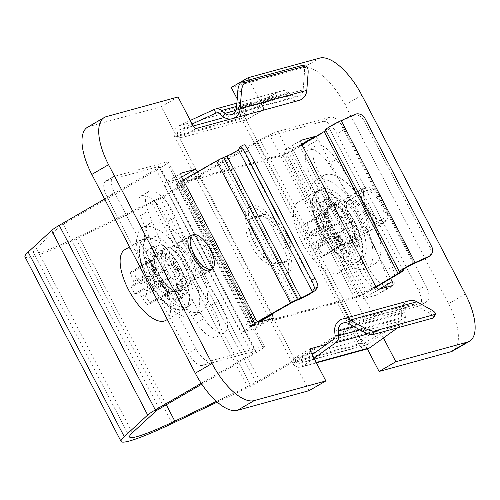 <?xml version="1.0" encoding="UTF-8"?>
<svg xmlns="http://www.w3.org/2000/svg" width="500" height="500" viewBox="0 0 500 500"><rect width="100%" height="100%" fill="white"/><g stroke="black" fill="none" stroke-linecap="round" stroke-linejoin="round"><path stroke-width="0.38" stroke-dasharray="2.5 1.88" d="M383.462 337.956L381.056 333.338A4.025 1.681 -120.1 0 0 377.544 330.244L326.894 344.144M230.881 118.969L262.975 110.162L246.231 119.887A4.025 1.681 59.9 0 0 246.4 119.819A4.025 1.681 59.9 0 0 246.05 115.881L237.206 98.9M249.156 79.956L262.794 106.156A4.025 1.681 -120.1 0 1 263.15 110.094A4.025 1.681 -120.1 0 1 262.975 110.162M208.05 268.025A16.894 7.056 -120.1 0 1 193.731 255.856A16.894 7.056 -120.1 0 1 191.812 238.512A16.894 7.056 -120.1 0 1 192.531 238.212A16.894 7.056 -120.1 0 1 206.856 250.381A16.894 7.056 -120.1 0 1 208.775 267.725A16.894 7.056 -120.1 0 1 208.05 268.025M390.6 278.519L318.294 139.613L301.544 149.338A4.025 1.681 59.9 0 0 298.031 146.244L284.7 149.9A4.025 1.681 59.9 0 0 284.531 149.975A4.025 1.681 59.9 0 0 284.881 153.906L358.8 295.894A4.025 1.681 59.9 0 0 362.312 298.988L375.644 295.331A4.025 1.681 59.9 0 0 375.812 295.256A4.025 1.681 59.9 0 0 375.456 291.325L301.544 149.338M315.606 136.637A4.025 1.681 -120.1 0 1 318.294 139.613M271.956 313.969L198.325 172.525L181.581 182.25A4.025 1.681 59.9 0 0 178.062 179.156L164.737 182.812A4.025 1.681 59.9 0 0 164.562 182.887A4.025 1.681 59.9 0 0 164.919 186.819L238.831 328.806A4.025 1.681 59.9 0 0 242.344 331.9L255.675 328.244A4.025 1.681 59.9 0 0 255.844 328.175A4.025 1.681 59.9 0 0 255.494 324.237L181.581 182.25M197.794 171.631A4.025 1.681 -120.1 0 1 198.325 172.525M381.337 220.487A16.894 7.056 -120.1 0 1 367.019 208.312A16.894 7.056 -120.1 0 1 365.094 190.969A16.894 7.056 -120.1 0 1 365.819 190.669A16.894 7.056 -120.1 0 1 380.138 202.838A16.894 7.056 -120.1 0 1 382.062 220.188A16.894 7.056 -120.1 0 1 381.337 220.487M364.594 230.212A16.894 7.056 -120.1 0 1 350.269 218.038A16.894 7.056 -120.1 0 1 348.35 200.694A16.894 7.056 -120.1 0 1 349.069 200.394A16.894 7.056 -120.1 0 1 363.394 212.562A16.894 7.056 -120.1 0 1 365.312 229.906A16.894 7.056 -120.1 0 1 364.594 230.212M309.113 390.656L294.331 362.262A4.025 1.681 59.9 0 1 293.975 358.325A4.025 1.681 59.9 0 1 294.144 358.256L311.562 353.475M367.337 348.881L364.306 343.062A4.025 1.681 59.9 0 0 360.794 339.969L315.269 352.463M231.262 87.487L302.913 67.831A48.263 20.169 -120.1 0 1 345.081 104.938L448.556 303.719A48.263 20.169 -120.1 0 1 452.8 350.944M87.575 127.2A48.263 20.169 -120.1 0 1 89.637 126.344L161.281 106.688L176.069 135.081A4.025 1.681 59.9 0 0 179.581 138.175L246.231 119.887M191.306 277.75A16.894 7.056 -120.1 0 1 176.981 265.581A16.894 7.056 -120.1 0 1 175.062 248.238A16.894 7.056 -120.1 0 1 175.781 247.931A16.894 7.056 -120.1 0 1 190.106 260.106A16.894 7.056 -120.1 0 1 192.025 277.45A16.894 7.056 -120.1 0 1 191.306 277.75M178.031 96.962L161.281 106.688M382.819 223.325A20.113 8.4 -120.1 0 1 365.769 208.837A20.113 8.4 -120.1 0 1 363.481 188.188A20.113 8.4 -120.1 0 1 364.338 187.831A20.113 8.4 -120.1 0 1 381.388 202.319A20.113 8.4 -120.1 0 1 383.675 222.969A20.113 8.4 -120.1 0 1 382.819 223.325M347.594 197.55A20.113 8.4 59.9 0 0 346.731 197.913A20.113 8.4 59.9 0 0 349.019 218.556A20.113 8.4 59.9 0 0 366.069 233.05A20.113 8.4 59.9 0 0 366.931 232.694A20.113 8.4 59.9 0 0 364.644 212.044A20.113 8.4 59.9 0 0 347.594 197.55M174.306 245.094A20.113 8.4 59.9 0 0 173.45 245.45A20.113 8.4 59.9 0 0 175.731 266.1A20.113 8.4 59.9 0 0 192.781 280.594A20.113 8.4 59.9 0 0 193.644 280.231A20.113 8.4 59.9 0 0 191.356 259.587A20.113 8.4 59.9 0 0 174.306 245.094M192.044 235.225A20.113 8.4 -120.1 0 1 207.556 248.9A20.113 8.4 -120.1 0 1 211.744 269.15M201.8 384.169L256.05 352.669A17.644 1.756 152.5 0 0 264.387 346.531A17.644 1.756 152.5 0 0 262.6 346.625L209.925 361.075L202.381 365.456L255.056 351.006A8.044 0.8 -27.5 0 1 255.869 350.962A8.044 0.8 -27.5 0 1 252.069 353.762L201.219 383.288M216.438 401.369L250.512 385.188A8.044 0.8 152.5 0 0 255.956 382.325L352.688 326.156A17.644 1.756 152.5 0 1 373.862 316.1L426.538 301.65A16.087 6.725 59.9 0 0 427.225 301.363A16.087 6.725 59.9 0 0 425.806 285.625L344.506 129.438A16.087 6.725 59.9 0 0 330.45 117.069L322.9 121.45L270.231 135.9A8.044 0.8 152.5 0 0 260.575 140.481L163.844 196.65A17.644 1.756 -27.5 0 1 151.9 202.931L76.2 238.881A81.994 8.175 -27.5 0 1 25 256.881M322.9 121.45A16.087 6.725 -120.1 0 1 336.956 133.819L418.263 290.006A16.087 6.725 -120.1 0 1 419.675 305.744A16.087 6.725 -120.1 0 1 418.994 306.031L366.319 320.481L270.231 135.9M217.269 402.1L247.987 387.512A17.644 1.756 -27.5 0 0 259.938 381.231L356.669 325.062A8.044 0.8 -27.5 0 1 366.319 320.481M262.6 346.625L166.513 162.044L113.837 176.494A16.087 6.725 59.9 0 0 113.156 176.781A16.087 6.725 59.9 0 0 114.569 192.519L195.875 348.706A16.087 6.725 59.9 0 0 209.925 361.075M202.381 365.456A16.087 6.725 -120.1 0 1 188.325 353.088L107.025 196.9A16.087 6.725 -120.1 0 1 105.606 181.163A16.087 6.725 -120.1 0 1 106.294 180.875L158.969 166.425L255.056 351.006M211.175 305.344A182.994 76.469 59.9 0 1 167.656 221.744A26.144 10.925 59.9 0 0 140.956 196.031A26.144 10.925 59.9 0 0 140.512 215.538A235.281 98.319 59.9 0 0 196.469 323.031A26.144 10.925 59.9 0 0 216.95 336.794A26.144 10.925 59.9 0 0 211.175 305.344L218.719 300.963A26.144 10.925 59.9 0 1 224.494 332.413A26.144 10.925 59.9 0 1 204.013 318.65A235.281 98.319 59.9 0 1 148.056 211.156A26.144 10.925 59.9 0 1 148.5 191.65A26.144 10.925 59.9 0 1 175.2 217.362A182.994 76.469 59.9 0 0 218.719 300.963M104.612 199.006L155.981 169.181A8.044 0.8 152.5 0 0 159.781 166.381A8.044 0.8 152.5 0 0 158.969 166.425M132.394 432.775L36.306 248.188A72.394 7.219 152.5 0 0 33.519 252.45A72.394 7.219 152.5 0 0 78.719 236.556L154.425 200.6A8.044 0.8 152.5 0 0 159.869 197.738L256.6 141.575A17.644 1.756 -27.5 0 1 277.775 131.519L330.45 117.069M36.306 248.188L59.737 226.581A8.044 0.8 -27.5 0 1 63.231 224.256L159.963 168.088A17.644 1.756 -27.5 0 0 168.3 161.944A17.644 1.756 -27.5 0 0 166.513 162.044M357.631 265.163A182.994 76.469 -120.1 0 0 314.113 181.562A26.144 10.925 -120.1 0 1 308.337 150.113A26.144 10.925 -120.1 0 1 328.819 163.875A235.281 98.319 -120.1 0 1 384.775 271.369A26.144 10.925 -120.1 0 1 384.331 290.875A26.144 10.925 -120.1 0 1 357.631 265.163L365.175 260.781A182.994 76.469 -120.1 0 0 321.656 177.181A26.144 10.925 -120.1 0 1 315.881 145.731A26.144 10.925 -120.1 0 1 336.362 159.494A235.281 98.319 -120.1 0 1 392.319 266.988A26.144 10.925 -120.1 0 1 391.875 286.494A26.144 10.925 -120.1 0 1 365.175 260.781M302.294 65.494A8.044 3.212 -81.7 0 1 304.462 72.537L303.156 89.825A8.044 7.262 -105.3 0 1 297.994 96.512A8.044 7.262 -105.3 0 1 291.694 95.087L288.175 92.231A8.044 7.262 74.7 0 0 281.881 90.8A8.044 7.262 74.7 0 0 280.881 91.163L244.737 107.75A8.044 7.262 74.7 0 0 241.55 118.806L359.15 344.719A8.044 7.262 -105.3 0 0 367.6 348.806M314.037 358.231L303.056 366.087A8.044 7.262 -105.3 0 1 300.95 367.094A8.044 7.262 -105.3 0 1 292.506 363.006L174.9 137.094A8.044 7.262 74.7 0 1 178.094 126.031L190.256 120.45M250.656 233.231A26.144 10.925 59.9 0 1 248.356 207.65A26.144 10.925 59.9 0 1 272.312 227.288L283.4 248.588A26.144 10.925 59.9 0 1 285.7 274.163A26.144 10.925 59.9 0 1 261.744 254.525L250.656 233.231L253.812 231.394L264.9 252.694A26.144 10.925 59.9 0 0 288.856 272.331A26.144 10.925 59.9 0 0 286.562 246.75L275.475 225.45A26.144 10.925 59.9 0 0 251.519 205.812A26.144 10.925 59.9 0 0 253.812 231.394M316.244 362.469L303.056 366.087L300.938 362.713A4.025 3.631 -105.3 0 1 299.887 363.212A4.025 3.631 -105.3 0 1 295.663 361.169L178.062 135.262A4.025 3.631 74.7 0 1 179.656 129.731L192.113 124.012M178.094 126.031L244.737 107.75L246.306 111.444A4.025 3.631 74.7 0 0 244.713 116.975L362.312 342.887A4.025 3.631 -105.3 0 0 366.538 344.931A4.025 3.631 -105.3 0 0 367.587 344.425L400.213 321.081A4.025 3.631 -105.3 0 0 401.737 317.544L401.344 312.875A12.069 10.894 74.7 0 1 409.087 300.75M397.706 327.762L402.325 324.462A8.044 7.262 -105.3 0 0 405.381 317.381L404.988 312.712A8.044 7.262 74.7 0 1 410.15 304.631A8.044 7.262 74.7 0 1 415.331 305.312L429.856 313.412A8.044 2.294 -156.6 0 1 433.906 317.512M367.587 344.425L300.938 362.713L312.181 354.669M224.312 117.475L246.306 111.444L282.444 94.856A4.025 3.631 74.7 0 1 282.95 94.675A4.025 3.631 74.7 0 1 286.094 95.394L289.613 98.25A12.069 10.894 -105.3 0 0 299.056 100.394M183.144 179.938L180.6 181.381A8.044 0.8 -27.5 0 0 176.238 184.506A8.044 0.8 -27.5 0 0 177.05 184.462L283.094 155.369A8.044 0.8 152.5 0 0 293.281 150.469L326.075 130.938A8.044 0.8 152.5 0 0 329.344 128.456L329.137 128.038A8.044 0.8 -27.5 0 1 339.538 121.844L353.413 115.612A8.044 6.919 -127.2 0 1 363.462 119.856L429.981 247.644A8.044 6.919 -127.2 0 1 428.494 256.906M376.125 287.137L367.194 292.456A8.044 0.8 152.5 0 1 357.006 297.356L250.963 326.444A8.044 0.8 -27.5 0 1 250.15 326.494A8.044 0.8 -27.5 0 1 254.513 323.369L257.575 321.631M274.037 265.35A26.144 10.925 59.9 0 1 251.875 246.513A26.144 10.925 59.9 0 1 248.9 219.669A26.144 10.925 59.9 0 1 250.019 219.206L260.012 216.462A26.144 10.925 59.9 0 1 282.181 235.3A26.144 10.925 59.9 0 1 285.156 262.144A26.144 10.925 59.9 0 1 284.037 262.606L274.037 265.35L277.2 263.519L287.2 260.775A26.144 10.925 59.9 0 0 288.312 260.306A26.144 10.925 59.9 0 0 285.338 233.469A26.144 10.925 59.9 0 0 263.175 214.625L253.175 217.369A26.144 10.925 59.9 0 0 252.062 217.838A26.144 10.925 59.9 0 0 255.037 244.681A26.144 10.925 59.9 0 0 277.2 263.519M293.281 150.469L367.194 292.456L365.262 293.069A4.025 0.4 152.5 0 1 360.163 295.519L254.125 324.613A4.025 0.4 -27.5 0 1 253.719 324.637A4.025 0.4 -27.5 0 1 255.9 323.075L257.962 321.9M254.513 323.369L180.6 181.381L181.988 181.088A4.025 0.4 -27.5 0 0 179.8 182.65A4.025 0.4 -27.5 0 0 180.212 182.625L286.25 153.531A4.025 0.4 152.5 0 0 291.344 151.081L301.938 144.775M291.344 151.081L365.262 293.069L375.875 286.75M255.9 323.075L181.988 181.088L217.95 160.688A4.025 0.4 -27.5 0 1 221.494 158.925L224.825 157.531A12.069 1.2 152.5 0 0 241.938 147.825L243.888 144.869A8.044 1.412 63.5 0 1 244 144.769M152.531 222.144A51.075 21.344 -120.1 0 1 195.837 258.95A51.075 21.344 -120.1 0 1 201.65 311.394A51.075 21.344 -120.1 0 1 199.469 312.306A51.075 21.344 -120.1 0 1 156.163 275.5A51.075 21.344 -120.1 0 1 150.35 223.05A51.075 21.344 -120.1 0 1 152.531 222.144M165.675 247.387A22.475 9.394 59.9 0 0 164.713 247.787A22.475 9.394 59.9 0 0 167.269 270.863A22.475 9.394 59.9 0 0 186.325 287.056A22.475 9.394 59.9 0 0 187.288 286.656A22.475 9.394 59.9 0 0 184.731 263.581A22.475 9.394 59.9 0 0 165.675 247.387M144.669 226.713A51.075 21.344 -120.1 0 1 187.975 263.519A51.075 21.344 -120.1 0 1 193.781 315.963A51.075 21.344 -120.1 0 1 191.6 316.869A51.075 21.344 -120.1 0 1 148.294 280.062A51.075 21.344 -120.1 0 1 142.487 227.619A51.075 21.344 -120.1 0 1 144.669 226.713M157.806 251.956A22.475 9.394 59.9 0 0 156.85 252.356A22.475 9.394 59.9 0 0 159.406 275.431A22.475 9.394 59.9 0 0 178.463 291.625A22.475 9.394 59.9 0 0 179.419 291.225A22.475 9.394 59.9 0 0 176.863 268.15A22.475 9.394 59.9 0 0 157.806 251.956M325.819 174.6A51.075 21.344 -120.1 0 1 369.125 211.406A51.075 21.344 -120.1 0 1 374.931 263.856A51.075 21.344 -120.1 0 1 372.756 264.762A51.075 21.344 -120.1 0 1 329.444 227.956A51.075 21.344 -120.1 0 1 323.638 175.512A51.075 21.344 -120.1 0 1 325.819 174.6M338.963 199.844A22.475 9.394 59.9 0 0 338 200.244A22.475 9.394 59.9 0 0 340.556 223.325A22.475 9.394 59.9 0 0 359.613 239.519A22.475 9.394 59.9 0 0 360.569 239.119A22.475 9.394 59.9 0 0 358.013 216.044A22.475 9.394 59.9 0 0 338.963 199.844M317.95 179.169A51.075 21.344 -120.1 0 1 361.262 215.975A51.075 21.344 -120.1 0 1 367.069 268.419A51.075 21.344 -120.1 0 1 364.888 269.331A51.075 21.344 -120.1 0 1 321.581 232.525A51.075 21.344 -120.1 0 1 315.775 180.075A51.075 21.344 -120.1 0 1 317.95 179.169M331.094 204.412A22.475 9.394 59.9 0 0 330.138 204.812A22.475 9.394 59.9 0 0 332.694 227.887A22.475 9.394 59.9 0 0 351.744 244.088A22.475 9.394 59.9 0 0 352.706 243.681A22.475 9.394 59.9 0 0 350.15 220.606A22.475 9.394 59.9 0 0 331.094 204.412M149.656 236.294A40.219 16.806 -120.1 0 1 183.756 265.275A40.219 16.806 -120.1 0 1 188.331 306.569A40.219 16.806 -120.1 0 1 186.612 307.288A40.219 16.806 -120.1 0 1 152.513 278.306A40.219 16.806 -120.1 0 1 147.938 237.013A40.219 16.806 -120.1 0 1 149.656 236.294M162.45 279.456L160.087 282.638A30.162 12.606 -120.1 0 1 156.006 275.912L159.562 274.706A21.319 8.906 -120.1 0 1 156.544 267.794L151.731 266.137A30.162 12.606 -120.1 0 1 149.987 259.538L155.312 263.131A21.319 8.906 -120.1 0 1 155.062 257.656L149.637 251.794A30.162 12.606 -120.1 0 1 150.9 247.838L155.956 254.862A21.319 8.906 -120.1 0 1 157.431 253.356A21.319 8.906 -120.1 0 1 158.575 252.919L154.606 245.087A30.162 12.606 -120.1 0 1 158.394 245.294L161.25 253.062A21.319 8.906 -120.1 0 1 165.744 255.387L164.75 248.581A30.162 12.606 -120.1 0 1 169.613 252.862L169.181 258.419A21.319 8.906 -120.1 0 1 173.819 264.125L176.181 260.944A30.162 12.606 -120.1 0 1 180.263 267.669L176.706 268.875A21.319 8.906 -120.1 0 1 179.731 275.788L184.544 277.444A30.162 12.606 -120.1 0 1 186.281 284.044L180.963 280.45A21.319 8.906 -120.1 0 1 181.206 285.925L186.637 291.788A30.162 12.606 -120.1 0 1 185.369 295.744L180.312 288.719A21.319 8.906 -120.1 0 1 178.837 290.225A21.319 8.906 -120.1 0 1 177.694 290.663L181.663 298.494A30.162 12.606 -120.1 0 1 177.875 298.294L175.019 290.519A21.319 8.906 -120.1 0 1 170.531 288.194L171.525 295A30.162 12.606 -120.1 0 1 166.656 290.719L167.094 285.163A21.319 8.906 -120.1 0 1 162.45 279.456L158.656 281.656L156.3 284.844A30.162 12.606 -120.1 0 1 152.213 278.119L155.769 276.906A21.319 8.906 59.9 0 1 152.75 269.994L147.938 268.337A30.162 12.606 -120.1 0 1 146.194 261.737L151.519 265.331A21.319 8.906 59.9 0 1 151.269 259.862L145.844 253.994A30.162 12.606 -120.1 0 1 147.106 250.044L152.162 257.069A21.319 8.906 59.9 0 1 153.637 255.556A21.319 8.906 59.9 0 1 154.781 255.125L150.819 247.288A30.162 12.606 -120.1 0 1 154.606 247.494L157.463 255.269A21.319 8.906 59.9 0 1 161.95 257.594L160.956 250.781A30.162 12.606 -120.1 0 1 165.819 255.062L165.387 260.619A21.319 8.906 59.9 0 1 170.031 266.325L172.387 263.144A30.162 12.606 -120.1 0 1 176.475 269.869L172.913 271.075A21.319 8.906 59.9 0 1 175.938 277.987L180.75 279.65A30.162 12.606 -120.1 0 1 182.494 286.244L177.169 282.65A21.319 8.906 59.9 0 1 177.419 288.125L182.844 293.994A30.162 12.606 -120.1 0 1 181.581 297.944L176.525 290.919A21.319 8.906 59.9 0 1 175.044 292.425A21.319 8.906 59.9 0 1 173.9 292.863L177.869 300.694A30.162 12.606 -120.1 0 1 174.081 300.494L171.225 292.719A21.319 8.906 59.9 0 1 166.737 290.394L167.731 297.2A30.162 12.606 -120.1 0 1 162.862 292.919L163.3 287.369A21.319 8.906 59.9 0 1 158.656 281.656M145.863 238.494A40.219 16.806 -120.1 0 1 179.963 267.475A40.219 16.806 -120.1 0 1 184.537 308.775A40.219 16.806 -120.1 0 1 182.819 309.488A40.219 16.806 -120.1 0 1 148.719 280.506A40.219 16.806 -120.1 0 1 144.15 239.213A40.219 16.806 -120.1 0 1 145.863 238.494M156.3 284.844L160.087 282.638M152.213 278.119L156.006 275.912M159.562 274.706L155.769 276.906M175.019 290.519L171.225 292.719M170.531 288.194L166.737 290.394M180.312 288.719L176.525 290.919M177.694 290.663L173.9 292.863M180.963 280.45L177.169 282.65M181.206 285.925L177.419 288.125M176.706 268.875L172.913 271.075M179.731 275.788L175.938 277.987M169.181 258.419L165.387 260.619M173.819 264.125L170.031 266.325M161.25 253.062L157.463 255.269M165.744 255.387L161.95 257.594M155.956 254.862L152.162 257.069M158.575 252.919L154.781 255.125M155.312 263.131L151.519 265.331M155.062 257.656L151.269 259.862M167.094 285.163L163.3 287.369M156.544 267.794L152.75 269.994M174.081 300.494L177.875 298.294M177.869 300.694L181.663 298.494M167.731 297.2L171.525 295M162.862 292.919L166.656 290.719M181.581 297.944L185.369 295.744M182.844 293.994L186.637 291.788M182.494 286.244L186.281 284.044M180.75 279.65L184.544 277.444M176.475 269.869L180.263 267.669M172.387 263.144L176.181 260.944M165.819 255.062L169.613 252.862M160.956 250.781L164.75 248.581M154.606 247.494L158.394 245.294M150.819 247.288L154.606 245.087M147.106 250.044L150.9 247.838M145.844 253.994L149.637 251.794M146.194 261.737L149.987 259.538M147.938 268.337L151.731 266.137M322.944 188.75A40.219 16.806 -120.1 0 1 357.044 217.731A40.219 16.806 -120.1 0 1 361.619 259.031A40.219 16.806 -120.1 0 1 359.9 259.744A40.219 16.806 -120.1 0 1 325.8 230.763A40.219 16.806 -120.1 0 1 321.225 189.469A40.219 16.806 -120.1 0 1 322.944 188.75M335.737 231.912L333.375 235.1A30.162 12.606 -120.1 0 1 329.294 228.375L332.85 227.162A21.319 8.906 -120.1 0 1 329.825 220.25L325.012 218.594A30.162 12.606 -120.1 0 1 323.275 211.994L328.594 215.588A21.319 8.906 -120.1 0 1 328.35 210.119L322.919 204.25A30.162 12.606 -120.1 0 1 324.188 200.3L329.244 207.325A21.319 8.906 -120.1 0 1 330.719 205.812A21.319 8.906 -120.1 0 1 331.863 205.381L327.894 197.544A30.162 12.606 -120.1 0 1 331.681 197.75L334.538 205.525A21.319 8.906 -120.1 0 1 339.025 207.85L338.031 201.038A30.162 12.606 -120.1 0 1 342.9 205.325L342.463 210.875A21.319 8.906 -120.1 0 1 347.106 216.581L349.469 213.4A30.162 12.606 -120.1 0 1 353.55 220.125L349.994 221.337A21.319 8.906 -120.1 0 1 353.013 228.244L357.825 229.906A30.162 12.606 -120.1 0 1 359.569 236.5L354.244 232.906A21.319 8.906 -120.1 0 1 354.494 238.381L359.919 244.25A30.162 12.606 -120.1 0 1 358.656 248.2L353.6 241.175A21.319 8.906 -120.1 0 1 352.125 242.681A21.319 8.906 -120.1 0 1 350.981 243.119L354.95 250.95A30.162 12.606 -120.1 0 1 351.163 250.75L348.3 242.975A21.319 8.906 -120.1 0 1 343.812 240.65L344.806 247.456A30.162 12.606 -120.1 0 1 339.944 243.175L340.375 237.625A21.319 8.906 -120.1 0 1 335.737 231.912L331.944 234.119L329.581 237.3A30.162 12.606 -120.1 0 1 325.5 230.575L329.056 229.363A21.319 8.906 59.9 0 1 326.037 222.456L321.225 220.794A30.162 12.606 -120.1 0 1 319.481 214.194L324.806 217.794A21.319 8.906 59.9 0 1 324.556 212.319L319.131 206.45A30.162 12.606 -120.1 0 1 320.394 202.5L325.45 209.525A21.319 8.906 59.9 0 1 326.925 208.019A21.319 8.906 59.9 0 1 328.069 207.581L324.1 199.75A30.162 12.606 -120.1 0 1 327.887 199.95L330.744 207.725A21.319 8.906 59.9 0 1 335.238 210.05L334.244 203.244A30.162 12.606 -120.1 0 1 339.106 207.525L338.675 213.075A21.319 8.906 59.9 0 1 343.312 218.781L345.675 215.6A30.162 12.606 -120.1 0 1 349.756 222.325L346.2 223.538A21.319 8.906 59.9 0 1 349.225 230.444L354.038 232.106A30.162 12.606 -120.1 0 1 355.775 238.706L350.456 235.113A21.319 8.906 59.9 0 1 350.7 240.581L356.131 246.45A30.162 12.606 -120.1 0 1 354.862 250.4L349.806 243.375A21.319 8.906 59.9 0 1 348.331 244.881A21.319 8.906 59.9 0 1 347.188 245.319L351.156 253.156A30.162 12.606 -120.1 0 1 347.369 252.95L344.513 245.175A21.319 8.906 59.9 0 1 340.025 242.85L341.019 249.656A30.162 12.606 -120.1 0 1 336.15 245.375L336.587 239.825A21.319 8.906 59.9 0 1 331.944 234.119M319.15 190.956A40.219 16.806 -120.1 0 1 353.25 219.938A40.219 16.806 -120.1 0 1 357.825 261.231A40.219 16.806 -120.1 0 1 356.106 261.95A40.219 16.806 -120.1 0 1 322.006 232.963A40.219 16.806 -120.1 0 1 317.431 191.669A40.219 16.806 -120.1 0 1 319.15 190.956M329.581 237.3L333.375 235.1M325.5 230.575L329.294 228.375M332.85 227.162L329.056 229.363M348.3 242.975L344.513 245.175M343.812 240.65L340.025 242.85M353.6 241.175L349.806 243.375M350.981 243.119L347.188 245.319M354.244 232.906L350.456 235.113M354.494 238.381L350.7 240.581M349.994 221.337L346.2 223.538M353.013 228.244L349.225 230.444M342.463 210.875L338.675 213.075M347.106 216.581L343.312 218.781M334.538 205.525L330.744 207.725M339.025 207.85L335.238 210.05M329.244 207.325L325.45 209.525M331.863 205.381L328.069 207.581M328.594 215.588L324.806 217.794M328.35 210.119L324.556 212.319M340.375 237.625L336.587 239.825M329.825 220.25L326.037 222.456M347.369 252.95L351.163 250.75M351.156 253.156L354.95 250.95M341.019 249.656L344.806 247.456M336.15 245.375L339.944 243.175M354.862 250.4L358.656 248.2M356.131 246.45L359.919 244.25M355.775 238.706L359.569 236.5M354.038 232.106L357.825 229.906M349.756 222.325L353.55 220.125M345.675 215.6L349.469 213.4M339.106 207.525L342.9 205.325M334.244 203.244L338.031 201.038M327.887 199.95L331.681 197.75M324.1 199.75L327.894 197.544M320.394 202.5L324.188 200.3M319.131 206.45L322.919 204.25M319.481 214.194L323.275 211.994M321.225 220.794L325.012 218.594M155.331 256.681A19.613 8.194 59.9 0 0 154.494 257.031A19.613 8.194 59.9 0 0 156.725 277.169A19.613 8.194 59.9 0 0 173.356 291.306A19.613 8.194 59.9 0 0 174.194 290.956A19.613 8.194 59.9 0 0 171.962 270.812A19.613 8.194 59.9 0 0 155.331 256.681M143.825 238.656A40.862 17.075 -120.1 0 0 147.413 278.637A40.862 17.075 59.9 0 0 184.862 309.331A40.862 17.075 59.9 0 0 181.269 269.35A40.862 17.075 -120.1 0 0 143.825 238.656L129.562 246.938M165.9 320.337A40.862 17.075 59.9 0 0 162.312 280.356A40.862 17.075 -120.1 0 0 124.862 249.662M155.662 281.669L134.812 293.775A18.594 7.769 -120.1 0 1 132.631 290.044A18.594 7.769 -120.1 0 1 130.869 286.2A107.725 10.738 -27.5 0 0 133.912 285.656A9.5 3.969 -120.1 0 1 133.719 281.488A107.725 97.281 -105.3 0 1 130.244 272.456A18.594 7.769 -120.1 0 1 131 271.856A18.594 7.769 -120.1 0 1 133.8 271.481A107.725 97.281 74.7 0 0 137.275 280.512A9.5 3.969 -120.1 0 1 140.931 283.731A107.725 10.738 -27.5 0 0 145.856 282.087A18.594 7.769 -120.1 0 1 148.038 285.819A18.594 7.769 -120.1 0 1 149.8 289.662L170.65 277.556L166.669 278.65A9.5 3.969 -120.1 0 1 166.856 282.819L171.275 291.306A18.594 7.769 -120.1 0 1 170.519 291.906A18.594 7.769 -120.1 0 1 167.719 292.281L163.3 283.794A9.5 3.969 -120.1 0 1 159.644 280.575L155.662 281.669A18.594 7.769 -120.1 0 1 151.719 274.094L155.7 273A9.5 3.969 -120.1 0 1 155.512 268.837L151.094 260.35A18.594 7.769 -120.1 0 1 151.844 259.75A18.594 7.769 -120.1 0 1 154.65 259.375L159.069 267.856A9.5 3.969 -120.1 0 1 162.725 271.075L166.706 269.981A18.594 7.769 -120.1 0 1 170.65 277.556M130.869 286.2L151.719 274.094M149.8 289.662A107.725 10.738 152.5 0 1 144.875 291.306A9.5 3.969 -120.1 0 1 145.062 295.469A107.725 97.281 74.7 0 0 150.425 303.412A18.594 7.769 -120.1 0 1 149.669 304.012A18.594 7.769 -120.1 0 1 146.869 304.387L167.719 292.281M134.812 293.775A107.725 10.738 152.5 0 0 137.856 293.231L159.644 280.575M146.869 304.387A107.725 97.281 -105.3 0 1 141.512 296.45A9.5 3.969 -120.1 0 1 137.856 293.231M141.512 296.45L163.3 283.794M150.425 303.412L171.275 291.306M145.062 295.469L166.856 282.819M144.875 291.306L166.669 278.65M145.856 282.087L166.706 269.981M140.931 283.731L162.725 271.075M137.275 280.512L159.069 267.856M133.8 271.481L154.65 259.375M130.244 272.456L151.094 260.35M133.719 281.488L155.512 268.837M133.912 285.656L155.7 273M366.538 187.125A19.613 8.194 59.9 0 0 365.7 187.469A19.613 8.194 59.9 0 0 367.931 207.613A19.613 8.194 59.9 0 0 384.556 221.744A19.613 8.194 59.9 0 0 385.394 221.394A19.613 8.194 59.9 0 0 383.162 201.256A19.613 8.194 59.9 0 0 366.538 187.125M328.619 209.137A19.613 8.194 59.9 0 0 327.781 209.488A19.613 8.194 59.9 0 0 330.012 229.625A19.613 8.194 59.9 0 0 346.637 243.762A19.613 8.194 59.9 0 0 347.475 243.412A19.613 8.194 59.9 0 0 345.25 223.275A19.613 8.194 59.9 0 0 328.619 209.137M317.113 191.112A40.862 17.075 -120.1 0 0 320.7 231.094A40.862 17.075 59.9 0 0 358.15 261.788A40.862 17.075 59.9 0 0 354.556 221.806A40.862 17.075 -120.1 0 0 317.113 191.112L298.15 202.119A40.862 17.075 -120.1 0 1 335.6 232.812A40.862 17.075 59.9 0 1 339.188 272.794A40.862 17.075 59.9 0 1 301.744 242.106A40.862 17.075 -120.1 0 1 298.15 202.119M328.944 234.131L308.094 246.238A18.594 7.769 -120.1 0 1 305.919 242.506A18.594 7.769 -120.1 0 1 304.15 238.663A107.725 10.738 -27.5 0 0 307.194 238.113A9.5 3.969 -120.1 0 1 307.006 233.944A107.725 97.281 -105.3 0 1 303.531 224.913A18.594 7.769 -120.1 0 1 304.281 224.312A18.594 7.769 -120.1 0 1 307.087 223.938A107.725 97.281 74.7 0 0 310.562 232.969A9.5 3.969 -120.1 0 1 314.219 236.188A107.725 10.738 -27.5 0 0 319.144 234.55A18.594 7.769 -120.1 0 1 321.319 238.281A18.594 7.769 -120.1 0 1 323.088 242.125L343.938 230.019L339.95 231.112A9.5 3.969 -120.1 0 1 340.138 235.275L344.556 243.762A18.594 7.769 -120.1 0 1 343.806 244.363A18.594 7.769 -120.1 0 1 341 244.737L336.587 236.256A9.5 3.969 -120.1 0 1 332.931 233.038L328.944 234.131A18.594 7.769 -120.1 0 1 325 226.556L328.988 225.463A9.5 3.969 -120.1 0 1 328.8 221.294L324.381 212.806A18.594 7.769 -120.1 0 1 325.131 212.206A18.594 7.769 -120.1 0 1 327.938 211.831L332.35 220.319A9.5 3.969 -120.1 0 1 336.006 223.538L339.994 222.444A18.594 7.769 -120.1 0 1 343.938 230.019M304.15 238.663L325 226.556M323.088 242.125A107.725 10.738 152.5 0 1 318.163 243.762A9.5 3.969 -120.1 0 1 318.35 247.931A107.725 97.281 74.7 0 0 323.706 255.869A18.594 7.769 -120.1 0 1 322.956 256.469A18.594 7.769 -120.1 0 1 320.15 256.844L341 244.737M308.094 246.238A107.725 10.738 152.5 0 0 311.137 245.688L332.931 233.038M320.15 256.844A107.725 97.281 -105.3 0 1 314.794 248.906A9.5 3.969 -120.1 0 1 311.137 245.688M314.794 248.906L336.587 236.256M323.706 255.869L344.556 243.762M318.35 247.931L340.138 235.275M318.163 243.762L339.95 231.112M319.144 234.55L339.994 222.444M314.219 236.188L336.006 223.538M310.562 232.969L332.35 220.319M307.087 223.938L327.938 211.831M303.531 224.913L324.381 212.806M307.006 233.944L328.8 221.294M307.194 238.113L328.988 225.463M301.619 144.162L298.031 146.244M301.131 140.363L284.7 149.9M378.975 289.281L375.456 291.325M392.388 285.606L375.644 295.331M379.056 289.262L362.312 298.988M375.544 286.169L358.8 295.894M301.631 144.181L284.881 153.906M259.012 322.194L255.494 324.237M272.419 318.519L255.675 328.244M259.094 322.175L242.344 331.9M255.575 319.081L238.831 328.806M181.663 177.094L164.919 186.819M181.163 173.275L164.737 182.812M181.65 177.075L178.062 179.156M311.075 352.537L294.331 362.262M310.575 348.719L294.144 358.256M377.544 330.244L360.794 339.969M381.056 333.338L364.306 343.062M448.556 303.719L465.306 293.994M345.081 104.938L361.825 95.213M302.913 67.831L319.656 58.106M262.794 106.156L246.05 115.881M196.325 128.45L179.581 138.175M192.812 125.356L176.069 135.081M89.637 126.344L106.381 116.619M418.994 306.031L426.538 301.65M195.875 348.706L188.325 353.088M106.294 180.875L113.837 176.494M107.025 196.9L114.569 192.519M155.981 169.181L252.069 353.762M172.288 423.462L76.2 238.881M247.987 387.512L151.9 202.931M259.938 381.231L163.844 196.65M356.669 325.062L260.575 140.481M344.506 129.438L336.956 133.819M418.263 290.006L425.806 285.625M277.775 131.519L373.862 316.1M256.6 141.575L352.688 326.156M255.956 382.325L159.869 197.738M250.512 385.188L154.425 200.6M166.294 404.781L78.719 236.556M155.825 411.163L59.737 226.581M159.319 408.837L63.231 224.256M256.05 352.669L159.963 168.088M384.775 271.369L392.319 266.988M328.819 163.875L336.362 159.494M314.113 181.562L321.656 177.181M140.512 215.538L148.056 211.156M196.469 323.031L204.013 318.65M167.656 221.744L175.2 217.362M292.506 363.006L359.15 344.719L362.312 342.887L295.663 361.169M241.55 118.806L174.9 137.094L178.062 135.262L244.713 116.975M261.744 254.525L264.9 252.694M283.4 248.588L286.562 246.75M272.312 227.288L275.475 225.45M368.156 333.831L402.325 324.462L400.213 321.081L333.562 339.369M359.913 329.856L405.381 317.381M335.094 335.831L401.737 317.544M334.694 331.163L401.344 312.875L404.988 312.712L354.169 326.656M348.688 323.594L415.331 305.312M431.381 309.869L429.856 313.412M280.881 91.163L214.231 109.45M193.188 126.019L179.656 129.731M282.444 94.856L216.825 112.863M219.444 113.675L286.094 95.394L288.175 92.231L236.644 106.369M289.613 98.25L222.963 116.531M291.694 95.087L236.025 110.356M306.806 90.356L303.156 89.825L236.513 108.112M308.113 73.069L304.462 72.537M357.006 297.356L283.094 155.369L286.25 153.531L360.163 295.519M177.05 184.462L250.963 326.444L254.125 324.613L180.212 182.625M284.037 262.606L287.2 260.775M260.012 216.462L263.175 214.625M250.019 219.206L253.175 217.369M399.994 272.925L326.075 130.938L324.144 131.556M403.256 270.444L329.344 128.456M403.05 270.025L329.137 128.038L325.569 129.894M413.456 263.831L339.538 121.844M355.044 114.369L353.413 115.612M365.094 118.619L363.462 119.856M431.613 246.406L429.981 247.644M217.95 160.688L291.869 302.675M223.656 157.45L221.494 158.925L295.413 300.906M224.825 157.531L298.738 299.519M238.394 149.594L241.938 147.825L315.85 289.812M243.888 144.869L240.344 146.631M365.094 190.969L348.35 200.694M382.062 220.188L365.312 229.906M191.812 238.512L175.062 248.238M208.775 267.725L192.025 277.45M392.562 285.531L375.812 295.256M301.275 140.25L284.531 149.975M272.594 318.45L255.844 328.175M181.312 173.162L164.562 182.887M310.725 348.6L293.975 358.325M263.15 110.094L246.4 119.819M363.481 188.188L346.731 197.913M383.675 222.969L366.931 232.694M190.194 235.731L173.45 245.45M210.387 270.506L193.644 280.231M105.606 181.163L113.156 176.781M159.781 166.381L255.869 350.962M419.675 305.744L427.225 301.363M129.606 437.031L33.519 252.45M264.387 346.531L168.3 161.944M391.875 286.494L384.331 290.875M315.881 145.731L308.337 150.113M140.956 196.031L148.5 191.65M216.95 336.794L224.494 332.413M285.7 274.163L288.856 272.331M248.356 207.65L251.519 205.812M299.887 363.212L366.538 344.931M300.95 367.094L316.438 362.844M343.5 322.919L410.15 304.631M281.881 90.8L236.887 103.144M282.95 94.675L216.3 112.963M297.994 96.512L231.344 114.8M285.156 262.144L288.312 260.306M248.9 219.669L252.062 217.838M176.238 184.506L250.15 326.494M179.8 182.65L253.719 324.637M201.65 311.394L193.781 315.963M150.35 223.05L142.487 227.619M164.713 247.787L156.85 252.356M187.288 286.656L179.419 291.225M374.931 263.856L367.069 268.419M323.638 175.512L315.775 180.075M338 200.244L330.138 204.812M360.569 239.119L352.706 243.681M188.331 306.569L184.537 308.775M147.938 237.013L144.15 239.213M178.837 290.225L175.044 292.425M157.431 253.356L153.637 255.556M361.619 259.031L357.825 261.231M321.225 189.469L317.431 191.669M352.125 242.681L348.331 244.881M330.719 205.812L326.925 208.019M154.494 257.031L192.413 235.012M184.862 309.331L167.338 319.506M170.519 291.906L149.669 304.012M151.844 259.75L131 271.856M174.194 290.956L212.113 268.938M327.781 209.488L365.7 187.469M358.15 261.788L339.188 272.794M343.806 244.363L322.956 256.469M325.131 212.206L304.281 224.312M347.475 243.412L385.394 221.394"/><path stroke-width="0.75" d="M326.894 344.144L310.575 348.719M325.856 380.938L309.113 390.656L237.463 410.319A48.263 20.169 -120.1 0 1 195.294 373.206L212.044 363.481A48.263 20.169 59.9 0 0 254.213 400.594L325.856 380.938L311.075 352.537A4.025 1.681 -120.1 0 1 310.725 348.6A4.025 1.681 -120.1 0 1 310.894 348.531M212.044 363.481L108.562 164.7A48.263 20.169 59.9 0 1 104.325 117.475A48.263 20.169 59.9 0 1 106.381 116.619L178.031 96.962L192.812 125.356A4.025 1.681 -120.1 0 0 196.325 128.45L230.881 118.969M469.544 341.219L452.8 350.944A48.263 20.169 -120.1 0 1 450.737 351.8L467.488 342.081A48.263 20.169 59.9 0 0 469.544 341.219A48.263 20.169 59.9 0 0 465.306 293.994L361.825 95.213A48.263 20.169 59.9 0 0 319.656 58.106L248.012 77.763L249.156 79.956M467.488 342.081L395.838 361.737L383.462 337.956M315.606 136.637A4.025 1.681 -120.1 0 0 314.781 136.519L301.45 140.175A4.025 1.681 -120.1 0 0 301.275 140.25A4.025 1.681 -120.1 0 0 301.631 144.181L375.544 286.169A4.025 1.681 -120.1 0 0 379.056 289.262L392.388 285.606A4.025 1.681 -120.1 0 0 392.562 285.531A4.025 1.681 -120.1 0 0 392.206 281.6L390.6 278.519M197.794 171.631A4.025 1.681 -120.1 0 0 194.812 169.431L181.481 173.088A4.025 1.681 -120.1 0 0 181.312 173.162A4.025 1.681 -120.1 0 0 181.663 177.094L255.575 319.081A4.025 1.681 -120.1 0 0 259.094 322.175L272.419 318.519A4.025 1.681 -120.1 0 0 272.594 318.45A4.025 1.681 -120.1 0 0 272.238 314.513L271.956 313.969M315.269 352.463L311.562 353.475M450.737 351.8L379.094 371.456L367.337 348.881M248.012 77.763L231.262 87.487L237.206 98.9M195.294 373.206L91.819 174.425A48.263 20.169 -120.1 0 1 87.575 127.2L104.325 117.475M395.838 361.737L379.094 371.456M211.744 269.15A20.113 8.4 -120.1 0 1 210.387 270.506A20.113 8.4 -120.1 0 1 209.531 270.869A20.113 8.4 -120.1 0 1 192.481 256.375A20.113 8.4 -120.1 0 1 190.194 235.731A20.113 8.4 -120.1 0 1 191.05 235.369A20.113 8.4 -120.1 0 1 192.044 235.225M216.438 401.369L174.806 421.138A72.394 7.219 -27.5 0 1 129.606 437.031A72.394 7.219 -27.5 0 1 132.394 432.775L155.825 411.163A8.044 0.8 -27.5 0 1 159.319 408.837L201.8 384.169M217.269 402.1L172.288 423.462A81.994 8.175 152.5 0 1 121.088 441.463L25 256.881A81.994 8.175 -27.5 0 1 28.156 252.062L51.588 230.45A17.644 1.756 152.5 0 1 59.25 225.344L104.612 199.006M201.219 383.288L155.338 409.931A17.644 1.756 152.5 0 0 147.675 415.031L124.244 436.644A81.994 8.175 152.5 0 0 121.088 441.463M316.438 362.844L367.6 348.806A8.044 7.262 -105.3 0 0 369.706 347.8L397.706 327.762M314.037 358.231L335.681 342.744A8.044 7.262 -105.3 0 0 338.738 335.669L338.338 331A8.044 7.262 74.7 0 1 343.5 322.919A8.044 7.262 74.7 0 1 348.688 323.594L363.206 331.694A8.044 2.294 -156.6 0 0 373.188 334.494L433.175 318.038A8.044 2.294 -156.6 0 0 433.906 317.512L435.431 313.975A8.044 2.294 23.4 0 0 431.381 309.869L416.863 301.769A12.069 10.894 74.7 0 0 409.087 300.75L342.438 319.037A12.069 10.894 74.7 0 1 350.213 320.056L364.731 328.156A8.044 2.294 23.4 0 0 374.719 330.95L434.7 314.494A8.044 2.294 23.4 0 0 435.431 313.975M312.181 354.669L333.562 339.369A4.025 3.631 -105.3 0 0 335.094 335.831L334.694 331.163A12.069 10.894 74.7 0 1 342.438 319.037M190.256 120.45L214.231 109.45A8.044 7.262 74.7 0 1 215.238 109.081A8.044 7.262 74.7 0 1 221.531 110.512L225.05 113.369A8.044 7.262 -105.3 0 0 231.344 114.8A8.044 7.262 -105.3 0 0 236.513 108.112L237.812 90.825A8.044 3.212 -81.7 0 1 241.744 81.988L301.731 65.531A8.044 3.212 -81.7 0 1 302.294 65.494L305.944 66.025A8.044 3.212 98.3 0 0 305.375 66.062L245.394 82.519A8.044 3.212 98.3 0 0 241.462 91.356L237.812 90.825M192.113 124.012L215.8 113.144A4.025 3.631 74.7 0 1 216.3 112.963A4.025 3.631 74.7 0 1 219.444 113.675L222.963 116.531A12.069 10.894 -105.3 0 0 232.406 118.681A12.069 10.894 -105.3 0 0 240.156 108.644L241.462 91.356M232.406 118.681L299.056 100.394A12.069 10.894 -105.3 0 0 306.806 90.356L308.113 73.069A8.044 3.212 98.3 0 0 305.944 66.025M376.125 287.137L399.994 272.925A8.044 0.8 152.5 0 0 403.256 270.444L403.05 270.025A8.044 0.8 -27.5 0 1 413.456 263.831L427.325 257.6A8.044 6.919 -127.2 0 0 428.494 256.906L430.125 255.662A8.044 6.919 52.8 0 0 431.613 246.406L365.094 118.619A8.044 6.919 52.8 0 0 355.044 114.369L341.175 120.6A12.069 1.2 -27.5 0 0 325.569 129.894L325.775 130.312A4.025 0.4 152.5 0 1 324.144 131.556L301.938 144.775M375.875 286.75L398.056 273.544A4.025 0.4 152.5 0 0 399.688 272.3L399.481 271.875A12.069 1.2 -27.5 0 1 415.087 262.587L428.956 256.356A8.044 6.919 52.8 0 0 430.125 255.662M183.144 179.938L216.569 160.981A8.044 0.8 -27.5 0 1 223.656 157.45L226.981 156.062A8.044 0.8 152.5 0 0 238.394 149.594L240.344 146.631A8.044 1.412 -116.5 0 1 240.456 146.531A8.044 1.412 -116.5 0 1 244.938 152.375L311.456 280.163A8.044 1.412 -116.5 0 1 314.256 288.619L312.306 291.581A8.044 0.8 152.5 0 1 300.9 298.05L298.738 299.519A12.069 1.2 152.5 0 0 315.85 289.812L317.8 286.856L314.256 288.619M257.575 321.631L290.481 302.969A8.044 0.8 -27.5 0 1 297.569 299.438L300.9 298.05L226.981 156.062M257.962 321.9L291.869 302.675A4.025 0.4 -27.5 0 1 295.413 300.906L298.738 299.519M240.456 146.531L244 144.769A8.044 1.412 63.5 0 1 248.481 150.612L315 278.4A8.044 1.412 63.5 0 1 317.8 286.856M193.25 234.662A19.613 8.194 59.9 0 0 192.413 235.012A19.613 8.194 59.9 0 0 194.644 255.15A19.613 8.194 59.9 0 0 211.275 269.288A19.613 8.194 59.9 0 0 212.113 268.938A19.613 8.194 59.9 0 0 209.881 248.8A19.613 8.194 59.9 0 0 193.25 234.662M129.562 246.938L124.862 249.662A40.862 17.075 -120.1 0 0 128.456 289.644A40.862 17.075 59.9 0 0 165.9 320.337L167.338 319.506M314.781 136.519L301.619 144.162M301.45 140.175L301.131 140.363M392.206 281.6L378.975 289.281M272.238 314.513L259.012 322.194M181.481 173.088L181.163 173.275M194.812 169.431L181.65 177.075M91.819 174.425L108.562 164.7M237.463 410.319L254.213 400.594M155.338 409.931L59.25 225.344M147.675 415.031L51.588 230.45M124.244 436.644L28.156 252.062M174.806 421.138L166.294 404.781M316.244 362.469L369.706 347.8M335.681 342.744L368.156 333.831M335.094 335.831L338.738 335.669L359.913 329.856M338.338 331L354.169 326.656M348.688 323.594L350.213 320.056L416.863 301.769M364.731 328.156L363.206 331.694M434.7 314.494L433.175 318.038M374.719 330.95L373.188 334.494M224.312 117.475L193.188 126.019M216.825 112.863L215.8 113.144L214.231 109.45M236.644 106.369L221.531 110.512M236.025 110.356L225.05 113.369L222.963 116.531M306.806 90.356L240.156 108.644M245.394 82.519L241.744 81.988M305.375 66.062L301.731 65.531M398.056 273.544L324.144 131.556M403.256 270.444L399.688 272.3L325.775 130.312M399.481 271.875L325.569 129.894M413.456 263.831L415.087 262.587L341.175 120.6M428.956 256.356L427.325 257.6M216.569 160.981L290.481 302.969L291.869 302.675M223.656 157.45L297.569 299.438M238.394 149.594L312.306 291.581M315 278.4L311.456 280.163M248.481 150.612L244.938 152.375M236.887 103.144L215.238 109.081"/></g></svg>
